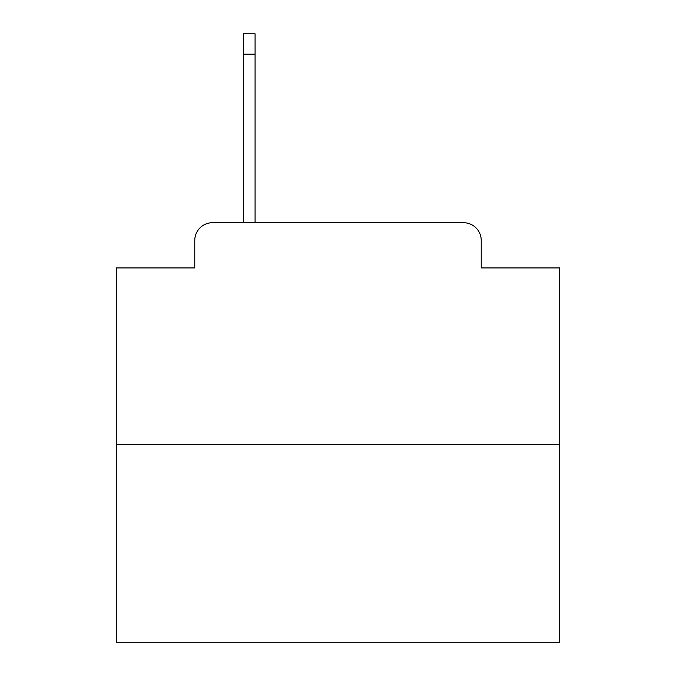 <?xml version="1.0" encoding="UTF-8"?>
<svg xmlns="http://www.w3.org/2000/svg" width="676" height="676" viewBox="0 0 676 676"><rect width="100%" height="100%" fill="white"/><g stroke="black" fill="none" stroke-linecap="round" stroke-linejoin="round"><path stroke-width="1.01" d="M194.773 240.445L194.773 267.933L194.773 240.445A17.737 17.737 0 0 1 212.509 222.708L243.546 222.708L243.546 33.8L255.08 33.8L255.08 222.708L268.82 222.708M559.72 444.428L116.28 444.428L116.28 642.2L559.72 642.2L559.72 267.933L481.227 267.933L481.227 240.445A17.737 17.737 0 0 0 463.491 222.708L212.509 222.708M116.28 444.428L116.28 267.933L194.773 267.933M407.18 222.708L463.491 222.708M481.227 267.933L481.227 240.445M243.546 54.198L255.08 54.198"/></g></svg>
